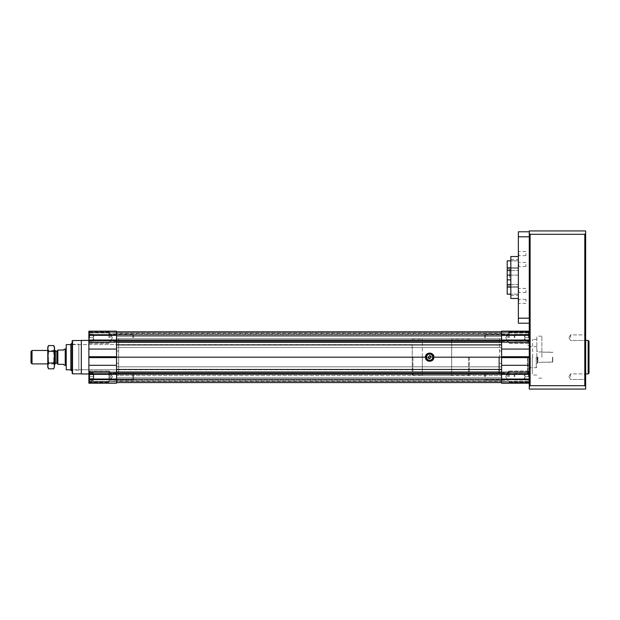 <?xml version="1.0" encoding="UTF-8"?>
<svg xmlns="http://www.w3.org/2000/svg" width="620" height="620" viewBox="0 0 620 620"><rect width="100%" height="100%" fill="white"/><g stroke="black" fill="none" stroke-linecap="round" stroke-linejoin="round"><path stroke-width="0.46" stroke-dasharray="3.1 2.33" d="M430.706 357.794L430.706 356.578L429.66 355.973L428.614 356.578L428.614 357.794L429.66 358.399L430.706 357.794M427.924 357.182A1.736 1.736 0 0 0 430.528 358.685A1.736 1.736 0 0 0 430.528 355.686A1.736 1.736 0 0 0 427.924 357.182A1.736 1.736 0 0 0 430.528 358.685A1.736 1.736 0 0 0 430.528 355.686A1.736 1.736 0 0 0 427.924 357.182M501.596 331.808L116.56 331.808L116.56 382.563L116.56 331.808L116.56 336.598L116.56 331.808L501.596 331.808L501.596 335.164L501.596 331.808L116.56 331.808M501.596 347.541L501.596 375.642L501.596 347.541L116.56 347.541L116.56 338.729L116.56 366.831L116.56 347.541L501.596 347.541M501.596 334.079L501.596 336.598L501.596 334.079L116.56 334.079L501.596 334.079M501.596 333.304L501.596 336.598L501.596 333.304L116.56 333.304M501.596 340.117L501.596 335.164L501.596 341.202L501.596 340.117L116.56 340.117M501.596 342.387L501.596 344.898L501.596 342.387L116.56 342.387M501.596 357.182L501.596 369.768L501.596 344.898L501.596 369.474L501.596 357.182L116.56 357.182M501.596 371.985L501.596 369.474L501.596 373.17L501.596 371.985L116.56 371.985M501.596 374.255L501.596 379.2L501.596 374.255L116.56 374.255M501.596 382.563L501.596 379.2L501.596 382.563L501.596 381.478L501.596 382.563L116.56 382.563M501.596 380.285L501.596 377.774L501.596 380.285L116.56 380.285L501.596 380.285M501.596 381.067L501.596 377.774L501.596 381.067L116.56 381.067M116.56 375.642L116.56 366.831L116.56 375.642L501.596 375.642L116.56 375.642M501.596 338.729L116.56 338.729L501.596 338.729M501.596 332.894L116.56 332.894L501.596 332.894M501.596 336.598L116.56 336.598L501.596 336.598M501.596 341.202L116.56 341.202M501.596 373.17L116.56 373.17M501.596 381.478L116.56 381.478L501.596 381.478M501.596 377.774L116.56 377.774L501.596 377.774M501.596 379.2L116.56 379.2M501.596 369.474L116.56 369.474M501.596 344.898L116.56 344.898M501.596 335.164L116.56 335.164M425.467 357.182A4.193 4.193 0 0 0 431.76 360.817A4.193 4.193 0 0 0 431.76 353.555A4.193 4.193 0 0 0 425.467 357.182M426.304 357.182A3.356 3.356 0 0 0 431.342 360.088A3.356 3.356 0 0 0 431.342 354.276A3.356 3.356 0 0 0 426.304 357.182M536.827 357.182L536.827 336.211L536.827 357.182M529.271 357.182L529.271 336.211L529.271 357.182M499.495 357.182L499.495 372.659L499.495 357.182M499.495 338.776L499.495 351.005L499.495 338.776L501.596 338.776L501.596 375.596L501.596 338.776L499.495 338.776M499.495 363.359L499.495 351.005L499.495 375.596L499.495 363.359L501.596 363.359L499.495 363.359M501.596 376.689L501.596 373.124L501.596 376.689M501.596 337.683L501.596 334.118L501.596 337.683M529.271 342.178L529.271 356.748L529.271 335.335L529.271 342.178L501.596 342.178L501.596 331.181L501.596 332.987L501.596 331.181L529.271 331.181L529.271 335.071L529.271 331.181L501.596 331.181L529.271 331.181M501.596 332.987L501.596 335.071L501.596 332.769L501.596 335.071L501.596 332.987L529.271 332.987L501.596 332.987M501.596 332.769L529.271 332.708L529.271 335.071L529.271 332.769L501.596 332.769M501.596 342.178L501.596 383.191L501.596 381.385L501.596 383.191L529.271 383.191L529.271 379.3L529.271 383.191L501.596 383.191L529.271 383.191M501.596 381.385L501.596 379.3L501.596 381.602L501.596 379.3L501.596 381.385L529.271 381.385L501.596 381.385M501.596 381.602L529.271 381.656L529.271 379.3L529.271 381.602L501.596 381.602M532.626 357.182L532.626 339.357L532.626 357.182M508.555 376.689L508.555 371.024L508.555 376.689M499.495 375.596L501.596 375.596L499.495 375.596M529.271 376.689L529.271 371.024L529.271 376.689M508.555 337.683L508.555 332.018L508.555 337.683M529.271 337.683L529.271 332.018L529.271 337.683M529.271 356.748L529.271 372.194L529.271 356.748L501.596 356.748M529.271 372.194L529.271 382.943L529.271 372.194L501.596 372.194M529.271 335.335L529.271 331.429L529.271 335.335L501.596 335.335M527.597 357.182L527.597 372.791L527.597 357.182M530.115 357.182L530.115 368.729L530.115 357.182M530.364 357.182L530.364 368.729L530.364 357.182M529.697 357.182L529.697 367.668L529.697 357.182M536.238 357.182L536.238 367.668L536.238 357.182M537.16 357.182L537.16 363.475L537.16 357.182M537.664 357.182L537.664 362.971L537.664 357.182M552.513 357.182L552.513 362.219L552.513 357.182M552.761 357.182L552.761 362.219L552.761 357.182M529.108 337.683L529.108 332.901L529.108 337.683M528.953 337.683L528.953 334.327L528.953 341.039L528.953 334.327L528.953 337.683L524.915 337.683L524.915 334.327L528.953 334.327L524.915 334.327L524.915 337.683L528.953 337.683L524.915 337.683L524.915 339.357L524.915 336.001L524.915 341.039L528.953 341.039L524.915 341.039L524.915 334.327L524.915 337.683L528.953 337.683M484.646 337.683L484.646 334.994L484.646 337.683M485.321 337.683L485.321 334.327L485.321 337.683M528.434 337.683L528.434 332.227L528.434 337.683M509.229 337.683L509.229 332.227L509.229 337.683M524.915 334.327L524.915 341.039L528.953 341.039L524.915 341.039L524.915 334.327L528.953 334.327L524.915 334.327L524.915 336.001L524.915 334.327L524.342 334.893L524.342 340.473L524.342 334.893L524.342 340.473L524.342 334.893L524.915 334.327M507.3 337.683L507.3 334.893L507.3 337.683M529.108 376.689L529.108 371.907L529.108 376.689M528.953 376.689L528.953 380.045L528.953 373.333L528.953 380.045L528.953 373.333L528.953 376.689L524.915 376.689L524.915 373.333L528.953 373.333L524.915 373.333L524.915 376.689L528.953 376.689L524.915 376.689L524.915 378.363L524.915 375.007L524.915 380.045L528.953 380.045L524.915 380.045L524.915 373.333L524.915 376.689L528.953 376.689M484.646 376.689L484.646 374.007L484.646 376.689M485.321 376.689L485.321 373.333L485.321 376.689M528.434 376.689L528.434 371.233L528.434 376.689M509.229 376.689L509.229 371.233L509.229 376.689M524.915 373.333L524.915 380.045L528.953 380.045L524.915 380.045L524.915 373.333L528.953 373.333L524.915 373.333L524.915 375.007L524.915 373.333L524.342 373.899L524.342 379.479L524.342 373.899L524.342 379.479L524.342 373.899L524.915 373.333M507.3 376.689L507.3 373.899L507.3 376.689M510.903 277.497L510.903 270.367L510.903 277.497M518.824 264.492L518.824 266.553L518.824 264.492M518.366 264.492L518.366 261.973L518.366 264.492M585.644 233.453L585.644 230.942L529.271 230.942L529.271 389.058L585.644 389.058L585.644 233.453L584.807 234.298L530.115 234.298L529.271 233.453M584.807 234.298L584.807 385.702L530.115 385.702L530.115 234.298M585.644 376.689L585.644 373.333L585.644 376.689M585.644 337.683L585.644 334.327L585.644 337.683M585.644 357.182L585.644 373.961L585.644 357.182M529.271 318.804L529.271 236.189L529.271 318.804M518.366 301.405L518.366 298.887L518.366 301.405M518.366 290.493L518.366 293.012L518.366 290.493M518.366 253.588L518.366 251.069L518.366 253.588M518.366 277.497L518.366 256.525L518.366 277.497M529.271 323.214L518.366 323.214L518.366 236.817L529.271 236.817M529.271 231.779L518.366 231.779L518.366 236.817M518.366 318.176L529.271 318.176M588.163 340.411L588.163 373.961M589 341.248L589 373.124M541.857 357.182L541.857 336.211L541.857 357.182M510.818 256.525L510.818 298.468M510.818 277.497L510.818 259.462L510.818 277.497M510.818 284.471L518.366 284.471L518.366 279.868L518.366 284.471L507.214 284.471L507.214 287.137L518.366 287.137L518.366 284.487L518.366 287.137L507.214 287.137L507.214 284.487L518.366 284.487L518.366 286.851L518.366 284.487L507.214 284.487L507.214 286.851L518.366 286.851L518.366 294.12L518.366 286.851L507.214 286.851L507.214 294.12L518.366 294.12L510.818 294.12M507.214 260.803L507.214 275.125L518.366 275.125L518.366 279.868L518.366 270.514L518.366 275.125L510.818 275.125M518.366 267.848L518.366 270.514L518.366 267.848L518.366 270.506L518.366 267.848L507.214 267.848L518.366 267.848M507.214 260.873L518.366 260.873L518.366 268.135L518.366 260.803L510.818 260.873M584.807 385.702L585.644 386.547M529.271 386.547L530.115 385.702M570.547 337.683L570.547 334.893L570.547 337.683M585.079 337.683L585.079 334.893L585.079 337.683M570.547 376.689L570.547 373.899L570.547 376.689M585.079 376.689L585.079 373.899L585.079 376.689M514.174 337.683L514.174 334.971L514.174 337.683M514.817 337.683L514.817 334.327L514.817 337.683M514.174 376.689L514.174 373.976L514.174 376.689M514.817 376.689L514.817 373.333L514.817 376.689M507.214 275.125L507.214 284.471M507.214 279.868L510.818 279.868M507.214 287.137L507.214 284.487L507.214 287.137M510.818 287.137L518.366 287.137L510.818 287.137M510.818 270.514L518.366 270.506L507.214 270.514L507.214 267.848L507.214 270.514M507.214 268.135L518.366 268.135L507.214 268.135M507.214 277.497L507.214 269.103L507.214 277.497M525.915 264.492L525.915 266.553L525.915 264.492M518.824 253.588L518.824 255.649L518.824 253.588M525.915 253.588L525.915 255.649L525.915 253.588M518.824 290.493L518.824 292.562L518.824 290.493M525.915 290.493L525.915 292.562L525.915 290.493M518.824 301.405L518.824 299.336L518.824 301.405M525.915 301.405L525.915 299.336L525.915 301.405M88.877 382.943L88.877 331.181L116.56 331.181L88.877 331.181L88.877 332.987L88.877 331.181L116.56 331.181L116.56 383.191L116.56 381.385L116.56 383.191L88.877 383.191L116.56 383.191L88.877 383.191L88.877 379.3L88.877 382.943L116.56 382.943M88.877 332.987L88.877 335.071L88.877 332.987L116.56 332.987L88.877 332.987M116.56 335.071L116.56 332.769L116.56 335.071L88.877 335.071L116.56 335.071M116.56 376.689L116.56 373.124L116.56 376.689M109.6 376.689L109.6 371.024L109.6 376.689M116.56 337.683L116.56 334.118L116.56 337.683M109.6 337.683L109.6 332.018L109.6 337.683M88.877 376.689L88.877 371.024L88.877 376.689M88.877 337.683L88.877 332.018L88.877 337.683M88.877 357.182L88.877 373.961L88.877 357.182M88.877 379.541L88.877 381.656L88.877 379.541L116.56 379.541L116.56 381.602L116.56 379.3L88.877 379.541M88.877 334.831L88.877 332.708L88.877 334.831L116.56 334.831L88.877 334.831M116.56 338.776L116.56 375.596L116.56 338.776L118.66 338.776L118.66 375.596L116.56 375.596L118.66 375.596L118.66 338.776L116.56 338.776M116.56 332.769L88.877 332.769L116.56 332.769M116.56 381.385L116.56 379.3L116.56 381.385L88.877 381.385L116.56 381.385M116.56 381.602L88.877 381.602L116.56 381.602M412.254 369.768L412.254 344.604L412.254 369.768L70.843 369.768L70.843 344.519L70.913 369.714L70.913 344.65L71.137 369.559L71.137 344.813L72.525 344.185L72.525 370.187L72.525 344.185L78.818 344.185L78.818 370.187L78.818 344.185M70.843 370.062L70.843 344.309M78.818 357.182L78.818 369.768L78.818 357.182M118.66 357.182L118.66 369.768L118.66 357.182M81.329 373.961L81.329 340.411M81.259 373.837L81.259 340.535M72.439 372.287L72.106 340.954M72.439 357.182L72.439 342.945L72.439 357.182M89.048 337.683L89.048 332.901L89.048 337.683M89.203 337.683L89.203 334.327L89.203 341.039L89.203 334.327L89.203 337.683L93.24 337.683L93.24 334.327L89.203 334.327L93.24 334.327L93.24 337.683L89.203 337.683L93.24 337.683L93.24 339.357L93.24 336.001L93.24 341.039L89.203 341.039L93.24 341.039L93.24 334.327L93.24 337.683L89.203 337.683M133.509 337.683L133.509 334.994L133.509 337.683M132.835 337.683L132.835 334.327L132.835 337.683M89.722 337.683L89.722 332.227L89.722 337.683M108.926 337.683L108.926 332.227L108.926 337.683M93.24 334.327L93.24 341.039L89.203 341.039L93.24 341.039L93.24 334.327L89.203 334.327L93.24 334.327L93.24 336.001L93.24 334.327L93.806 334.893L93.806 340.473L93.806 334.893L93.806 340.473L93.806 334.893L93.24 334.327M110.856 337.683L110.856 334.893L110.856 337.683M89.048 376.689L89.048 371.907L89.048 376.689M89.203 376.689L89.203 380.045L89.203 373.333L89.203 376.689L93.24 376.689L93.24 373.333L89.203 373.333L93.24 373.333L93.24 376.689L89.203 376.689M93.24 380.564L93.24 376.689L93.24 380.045L89.203 380.045L93.24 380.045L93.24 376.689L93.24 380.564L89.048 380.711L89.048 372.659L89.048 380.711L89.722 380.045M133.509 376.689L133.509 374.007L133.509 376.689M132.835 376.689L132.835 373.333L132.835 376.689M89.722 376.689L89.722 371.233L89.722 376.689M108.926 376.689L108.926 371.233L108.926 376.689M93.24 375.007L93.24 378.363L93.24 375.007M93.806 378.084L93.806 373.899L93.806 378.084M110.856 376.689L110.856 373.899L110.856 376.689M89.203 380.564L89.203 372.814L89.203 380.564M93.24 372.814L93.24 376.689L93.24 374.751L89.203 374.751L93.24 374.751L93.24 372.814L89.048 372.659L89.722 373.333M93.24 378.626L89.203 378.626L93.24 378.626M133.509 374.007L133.509 379.37L133.509 374.007L132.835 373.333L132.835 380.045L109.6 380.045L109.6 373.333L109.6 380.045L132.835 380.045L132.835 373.333L109.6 373.333L132.835 373.333L133.509 374.007M109.6 371.907L109.6 381.471L109.6 371.907L108.926 371.233L108.926 382.137L89.722 382.137L89.722 371.233L89.722 382.137L89.048 381.471L89.048 371.907L89.048 381.471L89.722 382.137L108.926 382.137L108.926 371.233L89.722 371.233L89.048 371.907L89.722 371.233L108.926 371.233L109.6 371.907M93.24 379.595L93.24 376.689L93.24 379.595M93.24 376.689L93.24 373.333L93.24 376.689M93.806 374.271L93.806 379.479L93.806 374.271M110.856 379.479L110.856 373.899L110.856 379.479L93.806 379.479L93.24 380.045L93.806 379.479L110.856 379.479L112.468 376.689L110.856 373.899L93.806 373.899L93.24 373.333L93.806 373.899L110.856 373.899L112.468 376.689L110.856 379.479M66.231 369.768L66.231 344.604M55.327 363.894L55.327 350.471M64.201 365.157L63.713 364.312L57.846 364.312L57.846 350.052L63.713 350.052L64.201 349.215M32.031 363.894L32.031 350.471M31 362.863L31 351.501M451.678 366.831L451.678 375.642L422.321 375.642L422.321 366.831L422.321 375.642L451.678 375.642L451.678 338.729L451.678 366.831L422.321 366.831L422.321 338.729L422.321 366.831L451.678 366.831M451.678 338.729L422.321 338.729L451.678 338.729M498.821 357.182L498.821 373.333L498.821 357.182M468.627 357.182L468.627 375.433L468.627 357.182M469.293 357.182L469.293 374.759L469.293 357.182M412.254 357.182L412.254 374.759L412.254 357.182M412.928 357.182L412.928 375.433L412.928 357.182M451.678 357.182L451.678 375.433L451.678 357.182M422.321 357.182L422.321 375.433L422.321 357.182M54.49 367.249L54.49 347.123M53.762 368.807L54.297 367.35M54.49 365.901L53.762 362.995L54.49 357.182L53.762 351.37L54.49 348.471L53.762 345.565M47.779 367.249L47.779 365.901L48.499 368.807M53.762 362.995L48.499 362.995L47.779 365.901L47.779 347.123M48.499 362.995L47.779 350.471L47.779 363.894L48.499 351.37L47.779 348.471M53.762 351.37L48.499 351.37M48.499 345.565L47.965 347.022M48.461 357.182L48.461 363.212L48.461 357.182M53.808 357.182L53.808 363.212L53.808 357.182M501.596 366.831L116.56 366.831L501.596 366.831M499.495 351.005L501.596 351.005L499.495 351.005M529.271 331.429L501.596 331.429M529.271 334.831L501.596 334.831L529.271 334.831M529.271 334.746L501.596 334.746M529.271 340.024L501.596 340.024M529.271 340.62L501.596 340.62M529.271 349.068L501.596 349.068M529.271 357.616L501.596 357.616M529.271 365.304L501.596 365.304M529.271 373.752L501.596 373.752M529.271 374.341L501.596 374.341M529.271 379.037L501.596 379.037M529.271 379.626L501.596 379.626M529.271 382.943L501.596 382.943M529.271 379.541L501.596 379.541L529.271 379.541M532.286 357.182L532.286 373.969L532.286 357.182M527.946 357.182L527.946 373.201L527.946 357.182M528.015 357.182L528.015 368.729L528.015 357.182M537.912 357.182L537.912 362.219L537.912 357.182M509.648 277.497L509.648 269.103L509.648 277.497M88.877 331.429L116.56 331.429M88.877 335.335L116.56 335.335M88.877 334.746L116.56 334.746M72.525 373.837L72.525 340.535M72.315 357.182L72.315 371.202L72.315 357.182M71.099 370.504L71.099 343.868M71.044 370.442L71.044 343.929M70.866 370.14L70.866 344.224M118.66 351.005L116.56 351.005L118.66 351.005M118.66 363.359L116.56 363.359L118.66 363.359M88.877 340.024L116.56 340.024M88.877 340.62L116.56 340.62M88.877 342.178L116.56 342.178M88.877 349.068L116.56 349.068M88.877 356.748L116.56 356.748M88.877 357.616L116.56 357.616M88.877 365.304L116.56 365.304M88.877 372.194L116.56 372.194M88.877 373.752L116.56 373.752M88.877 374.341L116.56 374.341M88.877 379.037L116.56 379.037M88.877 379.626L116.56 379.626M56.839 363.18L56.839 351.183M65.224 365.157L65.224 349.215M451.678 347.541L422.321 347.541L451.678 347.541M541.857 378.154L536.827 378.154M541.857 336.211L536.827 336.211M536.827 339.357L532.626 339.357M536.827 375.007L532.626 375.007M501.596 380.254L508.555 380.254L501.596 380.254M501.596 373.124L508.555 373.124L501.596 373.124M501.596 344.604L499.495 344.604M501.596 369.768L499.495 369.768M529.271 371.024L508.555 371.024L529.271 371.024M529.271 382.354L508.555 382.354L529.271 382.354M529.271 332.018L508.555 332.018L529.271 332.018M529.271 343.341L508.555 343.341L529.271 343.341M501.596 335.071L529.271 335.071L501.596 335.071M501.596 332.708L529.271 332.708M501.596 379.3L529.271 379.3L501.596 379.3M501.596 381.656L529.271 381.656M501.596 341.248L508.555 341.248L501.596 341.248M501.596 334.118L508.555 334.118L501.596 334.118M527.597 341.581L532.626 339.985M527.597 372.791L532.626 374.379M530.364 345.642L527.597 345.224M530.364 368.729L527.597 369.148M536.827 367.087L536.238 367.668L529.697 367.668L530.364 368.055M536.827 347.285L536.238 346.696L529.697 346.696L530.364 346.309M536.827 363.475L537.664 362.971M536.827 350.897L537.664 351.401M552.761 352.4L537.664 351.897M552.761 361.964L537.664 362.468M528.434 341.039L529.108 341.705L528.434 341.039M528.434 334.327L529.108 333.653L528.434 334.327M485.321 341.039L508.555 341.039L485.321 341.039L484.646 340.365L485.321 341.039M485.321 334.327L508.555 334.327L485.321 334.327L484.646 334.994L485.321 334.327M509.229 343.131L528.434 343.131L529.108 342.465L528.434 343.131L509.229 343.131L508.555 342.465L509.229 343.131M509.229 332.227L528.434 332.227L529.108 332.901L528.434 332.227L509.229 332.227L508.555 332.901L509.229 332.227M524.342 340.473L524.915 341.039L524.342 340.473L507.3 340.473L524.342 340.473M507.3 334.893L524.342 334.893L507.3 334.893L505.688 337.683L507.3 340.473L505.688 337.683L507.3 334.893M528.434 380.045L529.108 380.711L528.434 380.045M528.434 373.333L529.108 372.659L528.434 373.333M485.321 380.045L508.555 380.045L485.321 380.045L484.646 379.37L485.321 380.045M485.321 373.333L508.555 373.333L485.321 373.333L484.646 374.007L485.321 373.333M509.229 382.137L528.434 382.137L529.108 381.471L528.434 382.137L509.229 382.137L508.555 381.471L509.229 382.137M509.229 371.233L528.434 371.233L529.108 371.907L528.434 371.233L509.229 371.233L508.555 371.907L509.229 371.233M524.342 379.479L524.915 380.045L524.342 379.479L507.3 379.479L524.342 379.479M507.3 373.899L524.342 373.899L507.3 373.899L505.688 376.689L507.3 379.479L505.688 376.689L507.3 373.899M507.214 269.103L509.648 269.103L510.903 270.367M507.214 285.882L509.648 285.882L510.903 284.627M525.915 262.43L518.824 262.43L518.366 261.973M525.915 266.553L518.824 266.553L518.366 267.011M541.857 362.219L552.761 362.219M541.857 352.152L552.761 352.152M510.818 295.531L518.366 295.531M510.818 259.462L518.366 259.462M568.935 337.683L570.547 340.473L585.079 340.473L585.644 341.039L585.079 340.473L570.547 340.473L568.935 337.683L570.547 334.893L585.079 334.893L585.644 334.327L585.079 334.893L570.547 334.893L568.935 337.683M568.935 376.689L570.547 379.479L585.079 379.479L585.644 380.045L585.079 379.479L570.547 379.479L568.935 376.689L570.547 373.899L585.079 373.899L585.644 373.333L585.079 373.899L570.547 373.899L568.935 376.689M514.174 340.396L514.817 341.039L529.271 341.039L514.817 341.039L514.174 340.396M514.174 334.971L514.817 334.327L529.271 334.327L514.817 334.327L514.174 334.971M514.174 379.401L514.817 380.045L529.271 380.045L514.817 380.045L514.174 379.401M514.174 373.976L514.817 373.333L529.271 373.333L514.817 373.333L514.174 373.976M518.366 294.19L510.818 294.19M518.366 260.803L510.818 260.803M525.915 251.526L518.824 251.526L518.366 251.069M525.915 255.649L518.824 255.649L518.366 256.106M525.915 288.432L518.824 288.432L518.366 287.982M525.915 292.562L518.824 292.562L518.366 293.012M525.915 299.336L518.824 299.336L518.366 298.887M525.915 303.467L518.824 303.467L518.366 303.916M116.56 373.124L109.6 373.124L116.56 373.124M116.56 380.254L109.6 380.254L116.56 380.254M116.56 334.118L109.6 334.118L116.56 334.118M116.56 341.248L109.6 341.248L116.56 341.248M78.818 370.187L70.843 369.853M118.66 344.604L78.818 344.604M118.66 369.768L78.818 369.768M88.877 343.341L109.6 343.341L88.877 343.341M88.877 332.018L109.6 332.018L88.877 332.018M88.877 382.354L109.6 382.354L88.877 382.354M88.877 371.024L109.6 371.024L88.877 371.024M116.56 379.3L88.877 379.3L116.56 379.3M116.56 381.656L88.877 381.656M116.56 332.708L88.877 332.708M89.722 334.327L89.048 333.653L89.722 334.327M89.722 341.039L89.048 341.705L89.722 341.039M132.835 334.327L109.6 334.327L132.835 334.327L133.509 334.994L132.835 334.327M132.835 341.039L109.6 341.039L132.835 341.039L133.509 340.365L132.835 341.039M108.926 332.227L89.722 332.227L89.048 332.901L89.722 332.227L108.926 332.227L109.6 332.901L108.926 332.227M108.926 343.131L89.722 343.131L89.048 342.465L89.722 343.131L108.926 343.131L109.6 342.465L108.926 343.131M93.806 340.473L93.24 341.039L93.806 340.473L110.856 340.473L93.806 340.473M110.856 334.893L93.806 334.893L110.856 334.893L112.468 337.683L110.856 340.473L112.468 337.683L110.856 334.893M133.509 379.37L132.835 380.045L133.509 379.37M109.6 381.471L108.926 382.137L109.6 381.471M412.254 344.604L70.843 344.604M54.49 350.471L47.779 350.471L48.461 351.153L53.808 351.153L54.49 350.471M54.49 363.894L47.779 363.894L48.461 363.212L53.808 363.212L54.49 363.894M499.495 341.705L498.821 341.039L469.293 341.039M499.495 372.659L498.821 373.333L469.293 373.333M469.293 339.613L468.627 338.938L451.678 338.938M469.293 374.759L468.627 375.433L451.678 375.433M412.254 374.759L412.928 375.433L422.321 375.433M412.254 339.613L412.928 338.938L422.321 338.938"/><path stroke-width="0.93" d="M433.016 357.182A3.356 3.356 0 0 1 429.66 360.538A3.356 3.356 0 0 1 426.304 357.182A3.356 3.356 0 0 1 429.66 353.826A3.356 3.356 0 0 1 433.016 357.182M432.768 357.182A3.1 3.1 0 0 1 428.11 359.871A3.1 3.1 0 0 1 428.11 354.501A3.1 3.1 0 0 1 432.768 357.182M501.596 331.808L116.56 331.808M501.596 335.164L116.56 335.164M501.596 340.117L116.56 340.117M501.596 341.202L116.56 341.202M501.596 342.387L116.56 342.387M501.596 344.898L116.56 344.898M501.596 357.182L433.853 357.182C434.062 351.796 425.266 351.796 425.467 357.182L116.56 357.182M425.467 357.182C425.266 362.576 434.062 362.576 433.853 357.182M501.596 369.474L116.56 369.474M501.596 371.985L116.56 371.985M501.596 373.17L116.56 373.17M501.596 374.255L116.56 374.255M501.596 379.2L116.56 379.2M501.596 382.563L116.56 382.563M428.614 357.794L428.614 356.578L429.66 355.973L430.706 356.578L430.706 357.794L429.66 358.399L428.614 357.794M529.271 331.181L501.596 331.181L501.596 383.191L529.271 383.191M529.271 236.189L529.271 230.942L585.644 230.942L585.644 389.058L529.271 389.058L529.271 236.189M584.807 385.702L584.807 234.298L530.115 234.298L530.115 385.702L584.807 385.702L585.644 386.547M529.271 323.214L518.366 323.214L518.366 318.176L529.271 318.176M529.271 231.779L518.366 231.779L518.366 318.176M518.366 236.817L529.271 236.817M585.644 373.961L588.163 373.961L588.163 340.411L585.644 340.411M588.163 373.961L589 373.124L589 341.248L588.163 340.411M518.366 298.468L510.818 298.468L510.818 256.525L518.366 256.525M529.271 386.547L530.115 385.702M585.644 233.453L584.807 234.298M530.115 234.298L529.271 233.453M510.818 294.19L507.214 294.19L510.818 294.12M507.214 294.12L507.214 287.137L510.818 287.137L507.214 287.137L507.214 284.471L510.818 284.471M507.214 284.471L507.214 279.868L510.818 279.868M507.214 279.868L507.214 275.125L510.818 275.125M507.214 275.125L507.214 270.514L510.818 270.514M507.214 270.514L507.214 267.848L510.818 267.848L507.214 267.848L507.214 260.873L510.818 260.873M507.214 260.873L510.818 260.803M88.877 382.943L116.56 383.191L88.877 383.191L88.877 372.194L116.56 372.194L116.56 331.181L88.877 331.181L116.56 331.429M88.877 331.429L88.877 372.194M116.56 382.943L116.56 372.194M70.843 344.519L70.843 369.853L66.231 369.768L66.231 344.604L70.843 344.604M70.866 370.14L70.866 344.224L70.843 370.062L72.106 371.086M88.877 340.411L81.329 340.411L81.329 373.961L88.877 373.961M81.329 340.411L81.329 373.961M81.259 340.535L72.525 340.535L72.106 340.954L72.106 372.287M65.224 365.157L65.224 349.215L64.201 349.215L63.713 350.052L57.846 350.052L57.846 364.312L63.713 364.312L64.201 365.157L65.224 365.157L66.231 366.164M54.49 350.471L55.327 350.471L55.327 363.894L54.49 363.894M47.779 350.471L32.031 350.471L32.031 363.894L47.779 363.894M32.031 350.471L31 351.501L31 362.863L32.031 363.894M53.762 345.565L54.49 347.123L54.49 357.182L53.762 362.995L48.499 362.995L47.779 357.182L48.499 351.37L47.779 348.471L48.499 345.565L53.762 345.565L54.49 348.471L53.762 351.37L48.499 351.37M53.762 362.995L54.49 365.901L54.49 357.182L53.762 351.37M54.297 367.35L54.49 365.901L53.762 368.807L48.499 368.807L47.779 365.901L48.499 362.995M54.49 365.901L53.762 368.807M48.499 345.565L47.779 347.123L47.779 367.249L48.499 368.807M47.965 347.022L47.779 348.471M529.271 335.335L501.596 335.335M529.271 334.746L501.596 334.746M529.271 382.943L501.596 382.943M529.271 379.626L501.596 379.626M529.271 379.037L501.596 379.037M529.271 374.341L501.596 374.341M529.271 373.752L501.596 373.752M529.271 372.194L501.596 372.194M529.271 365.304L501.596 365.304M529.271 357.616L501.596 357.616M529.271 356.748L501.596 356.748M529.271 349.068L501.596 349.068M529.271 342.178L501.596 342.178M529.271 340.62L501.596 340.62M529.271 340.024L501.596 340.024M529.271 331.429L501.596 331.429M72.525 340.535L72.525 373.837L72.106 373.418M70.866 344.224L71.099 370.504M71.044 343.929L71.044 370.442M88.877 379.626L116.56 379.626M88.877 379.037L116.56 379.037M88.877 374.341L116.56 374.341M88.877 373.752L116.56 373.752M88.877 365.304L116.56 365.304M88.877 357.616L116.56 357.616M88.877 356.748L116.56 356.748M88.877 349.068L116.56 349.068M88.877 342.178L116.56 342.178M88.877 340.62L116.56 340.62M88.877 340.024L116.56 340.024M88.877 335.335L116.56 335.335M88.877 334.746L116.56 334.746M55.327 351.183L56.839 351.183L56.839 363.18L55.327 363.18M81.259 373.837L72.525 373.837M71.099 343.868L72.106 343.286M65.224 349.215L66.231 348.208M56.839 351.183L57.846 350.184M56.839 363.18L57.846 364.188"/></g></svg>
